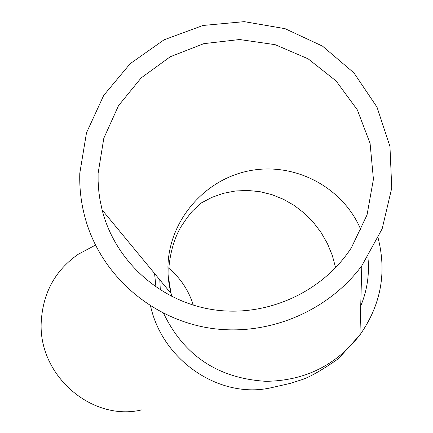 <?xml version="1.0" encoding="UTF-8"?>
<svg xmlns="http://www.w3.org/2000/svg" width="433" height="433" viewBox="0 0 433 433"><rect width="100%" height="100%" fill="white"/><g stroke="black" fill="none" stroke-linecap="round" stroke-linejoin="round"><path stroke-width="0.65" d="M79.786 173.281C79.299 190.482 81.653 207.293 86.838 223.72C103.877 277.19 152.275 318.937 209.318 328.041C266.344 337.058 327.256 312.29 361.809 265.775L382.16 228.808L391.751 188.019L389.954 146.441L376.997 107.119L353.929 72.885L322.509 46.125L285.055 28.67L244.239 21.65L202.942 25.482L164.026 39.836L130.165 63.689L103.709 95.401L86.497 132.79L79.786 173.281M98.107 173.379L98.112 181.286L98.854 191.803L99.947 199.635L102.134 209.951C114.934 260.617 159.312 301.2 212.381 309.568C265.429 317.93 321.973 292.892 351.347 247.817L367.049 214.892L373.425 179.23L370.085 143.377L357.339 109.874L336.17 81.031L308.112 58.812L275.155 44.675L239.579 39.527L203.813 43.657L170.266 56.745L141.185 77.886L118.518 105.663L103.817 138.219L98.107 173.379M193.329 305.173C188.696 290.429 180.523 278.116 168.816 268.244M91.249 247.351L78.27 254.258C55.343 270.192 43.002 292.643 41.249 321.605C37.931 375.351 91.937 422.067 141.916 409.829M163.604 313.351C184.02 355.693 218.086 378.35 265.808 381.311C304.632 380.878 336.008 365.403 359.942 334.893C380.807 305.227 386.885 273.007 378.171 238.237M154.581 273.515L155.95 287.128M159.809 279.848L160.307 290.007M335.607 267.702L332.268 255.313L327.359 243.454L320.983 232.348L313.248 222.194L304.296 213.188L294.288 205.496L283.409 199.267L271.859 194.623L259.849 191.657L247.606 190.439L235.363 190.996L223.347 193.329L211.791 197.41L200.923 203.164M150.543 305.963C162.705 361.311 220.581 399.643 271.664 387.627L290.391 383.362L301.547 379.779C309.384 377.343 321.665 370.329 338.39 358.74L359.942 334.893L361.809 265.775M361.062 230.253C343.569 187.473 295.095 161.861 249.765 170.699C204.376 179.257 168.886 220.733 167.928 266.609L168.047 274.338L168.778 282.029L170.109 289.65L171.863 296.551M360.721 306.023C367.26 290.218 369.641 273.878 367.877 256.986M95.493 245.094L78.27 254.258M102.134 209.951L171.003 293.412L169.059 280.86L168.816 268.2C170.272 252.315 174.218 238.686 180.642 227.309C187.305 217.198 191.851 211.228 194.287 209.399L200.912 203.18"/></g></svg>
